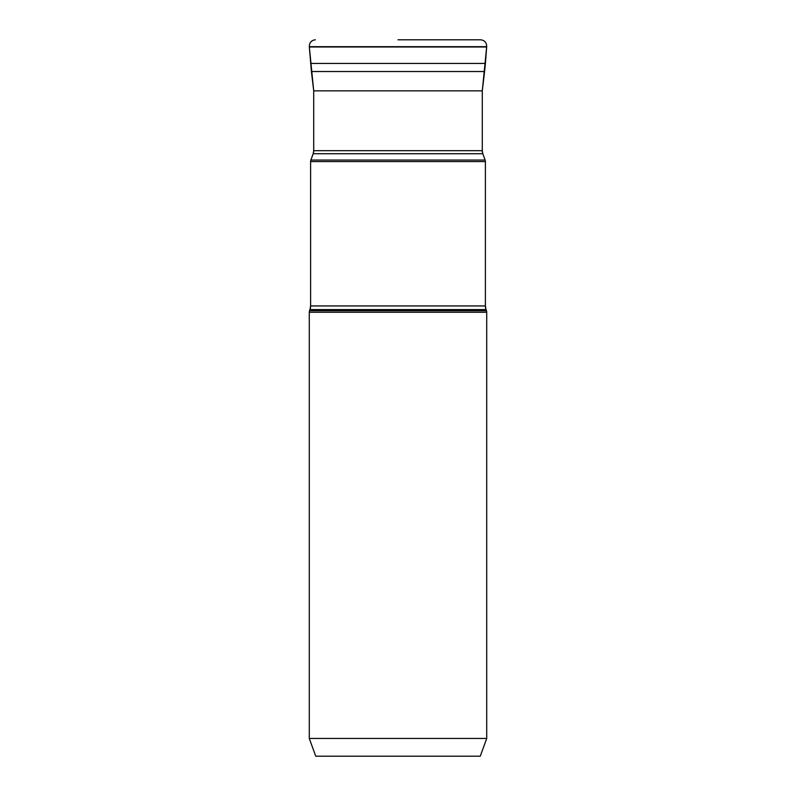 <?xml version="1.0" encoding="UTF-8"?>
<svg xmlns="http://www.w3.org/2000/svg" width="796" height="796" viewBox="0 0 796 796"><rect width="100%" height="100%" fill="white"/><g stroke="black" fill="none" stroke-linecap="round" stroke-linejoin="round"><path stroke-width="1.19" d="M311.415 71.521L313.714 90.853L482.286 90.853L486.684 46.695C486.645 42.596 484.625 40.297 480.645 39.8L398 39.8L480.645 39.8C484.625 40.297 486.645 42.596 486.684 46.695L485.421 63.441L486.664 46.984L309.336 46.984L313.714 90.853L313.714 150.693A8.875 8.875 0 0 1 313.186 153.727L310.878 160.056A4.438 4.438 0 0 0 310.609 161.578L310.609 305.953A10.646 10.646 0 0 1 309.972 309.594L309.545 310.748A4.438 4.438 0 0 0 309.286 312.271L309.286 738.459L315.743 756.2L309.286 738.459L309.286 312.271L486.714 312.271A4.438 4.438 0 0 0 486.455 310.748L486.028 309.594A10.646 10.646 0 0 1 485.391 305.953L485.391 161.578A4.438 4.438 0 0 0 485.122 160.056L482.814 153.727A8.875 8.875 0 0 1 482.286 150.693L482.286 90.853L485.421 63.441L484.585 71.521L311.415 71.521L309.316 46.685C309.355 42.616 311.345 40.327 315.296 39.8L315.355 39.8C311.375 40.297 309.355 42.596 309.316 46.695L309.336 46.984M309.286 738.459L486.714 738.459L486.714 312.271A4.438 4.438 0 0 0 486.455 310.748L486.028 309.594A10.646 10.646 0 0 1 485.391 305.953L485.391 161.578A4.438 4.438 0 0 0 485.122 160.056L482.814 153.727A8.875 8.875 0 0 1 482.286 150.693L482.286 90.853L484.585 71.521M486.714 738.459L486.714 312.271L486.714 738.459L480.257 756.2L486.714 738.459L480.257 756.2L315.743 756.2M480.704 39.8C484.655 40.327 486.645 42.616 486.684 46.685L309.316 46.685M485.421 63.441L310.579 63.441M482.286 150.693L482.814 153.727L313.186 153.727L313.714 150.693L482.286 150.693L482.286 90.853M313.186 153.727L310.878 160.056L485.122 160.056L482.814 153.727M485.391 305.953L486.028 309.594L309.972 309.594L310.609 305.953L485.391 305.953L485.391 161.578L310.609 161.578L310.878 160.056M309.972 309.594L309.545 310.748L486.455 310.748L486.028 309.594M313.714 150.693L313.714 90.853M485.391 161.578L485.122 160.056M310.609 305.953L310.609 161.578M309.545 310.748L309.286 312.271M486.714 312.271L486.455 310.748"/></g></svg>
